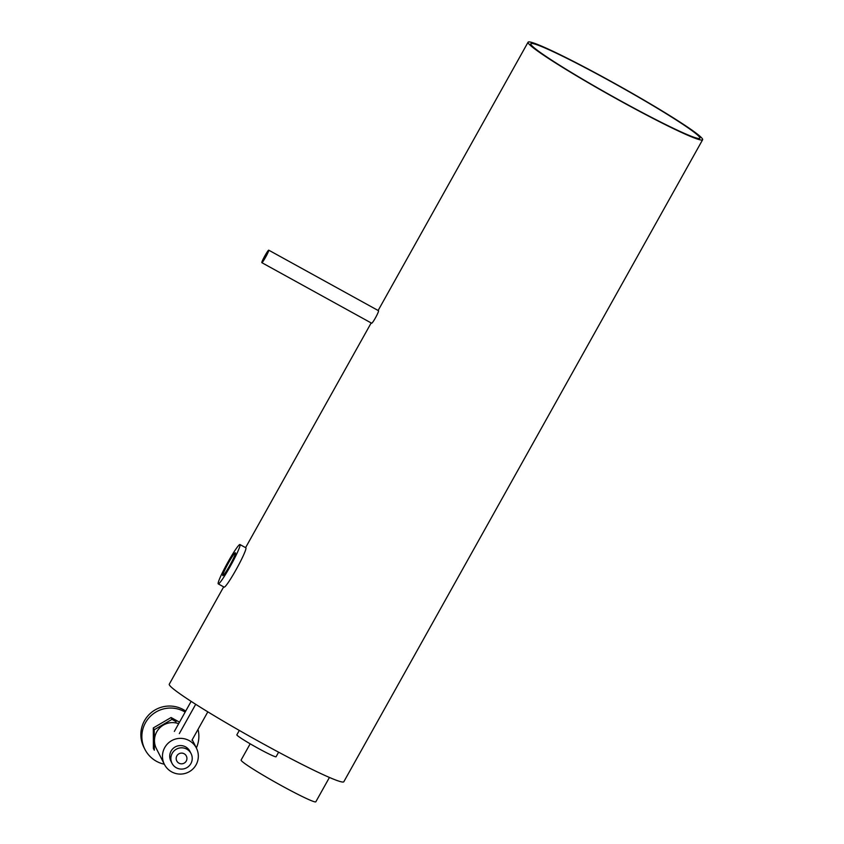 <?xml version="1.0" encoding="UTF-8"?>
<svg xmlns="http://www.w3.org/2000/svg" width="844" height="844" viewBox="0 0 844 844"><rect width="100%" height="100%" fill="white"/><g stroke="black" fill="none" stroke-linecap="round" stroke-linejoin="round"><path stroke-width="1.27" d="M153.313 727.929L153.397 748.417L154.315 750.232L154.241 729.744L153.313 727.929L171.089 717.527L172.018 719.352L154.241 729.744M176.079 721.726L172.018 719.352M171.089 717.527L179.508 722.179M164.316 764.21A28.538 28.348 -26.9 0 1 151.013 715.701A28.538 28.348 -26.9 0 1 185.152 712.093M198.013 729.406A28.538 28.348 -26.9 0 1 196.357 747.932M144.925 749.366L143.902 747.341A28.538 28.348 -26.9 0 1 185.701 711.091M164.38 764.347A17.977 17.861 -26.9 0 1 172.324 740.293A17.977 17.861 -26.9 0 1 192.833 769.053A17.977 17.861 -26.9 0 1 164.38 764.347L156.393 748.628A17.977 17.861 -26.9 0 1 178.664 723.688M172.007 763.303L170.868 761.056A10.698 10.634 -26.9 0 1 175.594 746.729A10.698 10.634 -26.9 0 1 189.953 751.371L191.092 753.618A10.698 10.634 153.1 0 0 174.149 750.812A10.698 10.634 153.1 0 0 176.343 767.776A10.698 10.634 153.1 0 0 191.092 753.618M184.171 753.766A5.391 5.359 153.1 0 0 176.744 760.898A5.391 5.359 153.1 0 0 183.981 763.24A5.391 5.359 153.1 0 0 184.171 753.766M239.96 544.538L245.836 547.777A22.471 2.036 118.9 0 1 236.774 568.434A22.471 2.036 118.9 0 1 224.145 587.129L218.269 583.89A22.471 2.036 118.9 0 1 218.185 582.93A22.471 2.036 118.9 0 1 228.798 560.616A22.471 2.036 118.9 0 1 239.96 544.538A22.471 2.036 118.9 0 1 230.897 565.195A22.471 2.036 118.9 0 1 218.269 583.89M222.774 575.07A13.029 1.182 118.9 0 1 228.924 562.125A13.029 1.182 118.9 0 1 235.402 552.799A13.029 1.182 118.9 0 1 230.148 564.784A13.029 1.182 118.9 0 1 222.816 575.629A13.029 1.182 118.9 0 1 222.774 575.07M239.306 730.429L236.858 734.829A22.471 1.414 29.2 0 0 255.774 747.014A22.471 1.414 29.2 0 0 276.083 756.741L278.615 752.194M329.434 777.451L315.825 801.8A42.801 2.69 -150.8 0 1 285.103 787.642A42.801 2.69 -150.8 0 1 241.11 760.043L250.172 743.817M702.619 139.745A99.982 6.277 -150.8 0 1 620.203 100.858A99.982 6.277 -150.8 0 1 528.07 42.2A99.982 6.277 -150.8 0 1 618.409 85.497A99.982 6.277 -150.8 0 1 702.619 139.745L343.824 781.744A99.982 6.277 -150.8 0 1 261.408 742.847A99.982 6.277 -150.8 0 1 169.275 684.199L223.671 586.865M261.851 262.674A7.132 0.644 -61.1 0 0 265.755 256.935A7.132 0.644 -61.1 0 0 268.772 250.204A7.132 0.644 -61.1 0 0 268.74 250.172A7.132 0.644 -61.1 0 0 264.731 256.112A7.132 0.644 -61.1 0 0 261.851 262.674L371.571 323.168C372.32 324.085 379.346 311.331 378.481 310.708L378.45 310.676M620.055 100.541A96.828 6.077 -150.8 0 1 530.823 43.73A96.828 6.077 -150.8 0 1 618.314 85.666A96.828 6.077 -150.8 0 1 699.876 138.216A96.828 6.077 -150.8 0 1 620.055 100.541M195.702 704.297L179.329 733.594M207.824 711.851L191.968 740.209M192.221 739.777L196.43 748.069M191.145 701.364L174.349 731.41M528.07 42.2L378.133 310.497M371.17 322.946L245.593 547.64M378.46 310.676L268.74 250.172"/></g></svg>
